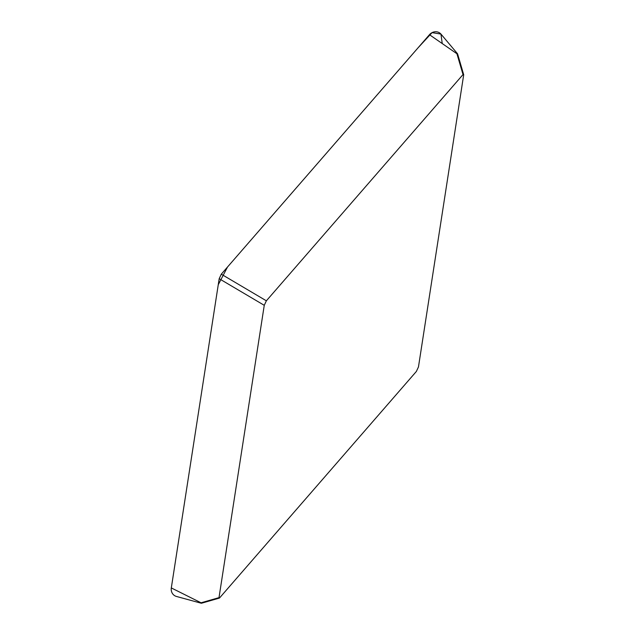 <?xml version="1.0" encoding="UTF-8"?>
<svg xmlns="http://www.w3.org/2000/svg" width="635" height="635" viewBox="0 0 635 635"><rect width="100%" height="100%" fill="white"/><g stroke="black" fill="none" stroke-linecap="round" stroke-linejoin="round"><path stroke-width="0.95" d="M463.018 74.565L266.367 300.807L264.255 305.316L219.004 597.638L219.448 598.075L416.362 371.451L418.465 366.943L463.685 74.851L463.018 74.565L456.922 53.745L457.581 54.031L463.582 74.493M457.502 53.721L441.079 34.226A8.295 7.564 122.6 0 0 429.458 34.695L221.29 274.177L266.367 300.807M264.255 305.316L219.186 278.694L171.315 587.931A8.358 7.62 122.6 0 0 176.474 596.456L201.263 603.234M201.668 603.099L171.315 587.931M456.922 53.745L429.458 34.695M219.186 278.694L221.29 274.177M442.238 43.561L440.952 34.076L432.07 32.639L418.068 47.8L227.528 267.002L218.257 284.71L171.307 587.947M201.009 602.813L219.004 597.638M219.488 598.059L201.486 603.234M463.685 74.692L457.581 53.872"/></g></svg>
